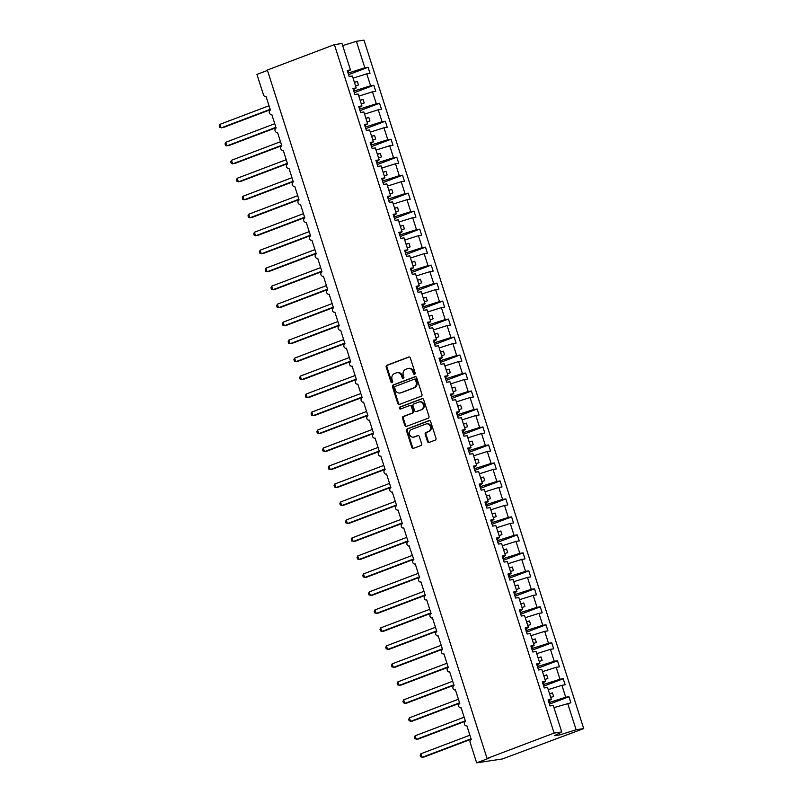 <?xml version="1.0" encoding="UTF-8"?>
<svg xmlns="http://www.w3.org/2000/svg" width="803" height="803" viewBox="0 0 803 803"><rect width="100%" height="100%" fill="white"/><g stroke="black" fill="none" stroke-linecap="round" stroke-linejoin="round"><path stroke-width="1.2" d="M414.619 374.278A1.044 0.903 -98.6 0 0 415.141 372.973L410.353 357.967A1.486 1.285 -98.6 0 0 408.697 357.014L386.956 365.245A1.486 1.285 -98.6 0 0 386.203 367.122L390.991 382.118A1.044 0.903 -98.6 0 0 392.677 381.485L392.065 379.538A4.768 4.105 -98.6 0 1 394.484 373.556L396.291 372.873A4.768 4.105 -98.6 0 1 397.023 372.682A4.768 4.105 -98.6 0 1 401.6 375.924L402.223 377.872A1.044 0.903 -98.6 0 0 403.909 377.229L403.297 375.282A4.768 4.105 -98.6 0 1 405.716 369.3L407.522 368.617A4.768 4.105 -98.6 0 1 408.255 368.426A4.768 4.105 -98.6 0 1 412.832 371.669L413.455 373.616A1.044 0.903 -98.6 0 0 414.619 374.278M427.467 441.479A1.486 1.285 -98.6 0 0 429.123 442.433L435.216 440.124A1.486 1.285 -98.6 0 0 435.979 438.257L430.659 421.595A1.486 1.285 -98.6 0 0 429.003 420.631L407.262 428.872A1.486 1.285 -98.6 0 0 406.509 430.739L411.829 447.401A1.486 1.285 -98.6 0 0 413.485 448.355L420.852 445.565A1.486 1.285 -98.6 0 0 421.605 443.698L419.327 436.571A1.486 1.285 -98.6 0 0 417.67 435.607L414.017 436.993A3.985 3.433 -98.6 0 1 413.415 437.153A3.985 3.433 -98.6 0 1 409.49 434.092A3.985 3.433 -98.6 0 1 411.608 429.444L425.921 424.014A3.985 3.433 -98.6 0 1 426.523 423.864A3.985 3.433 -98.6 0 1 430.448 426.925A3.985 3.433 -98.6 0 1 428.33 431.572L425.941 432.476A1.486 1.285 -98.6 0 0 425.188 434.343L427.467 441.479L428.22 441.369A1.486 1.285 -98.6 0 0 429.284 442.373M347.538 71.457L350.459 69.951L342.008 43.482L334.399 44.637L267.349 70.032L487.06 758.474L488.957 758.193L476.651 762.85L470.106 742.343A2.279 1.957 -98.6 0 1 471.261 739.493L466.904 725.822A2.279 1.957 -98.6 0 1 465.529 721.506L461.163 707.834A2.279 1.957 -98.6 0 1 459.788 703.518L455.421 689.857A2.279 1.957 -98.6 0 1 454.046 685.541L449.68 671.87A2.279 1.957 -98.6 0 1 448.305 667.554L443.949 653.883A2.279 1.957 -98.6 0 1 442.563 649.567L438.207 635.896A2.279 1.957 -98.6 0 1 436.832 631.58L432.466 617.919A2.279 1.957 -98.6 0 1 431.091 613.602L426.724 599.931A2.279 1.957 -98.6 0 1 425.349 595.615L420.983 581.944A2.279 1.957 -98.6 0 1 419.608 577.628L415.251 563.967A2.279 1.957 -98.6 0 1 413.866 559.651L409.159 546.07A2.279 1.957 -98.6 0 0 409.51 545.98M334.399 44.637L554.11 733.079L487.06 758.474M421.204 396.2A1.486 1.285 -98.6 0 0 421.956 394.333L416.647 377.671A1.486 1.285 -98.6 0 0 414.98 376.717L393.249 384.948A1.486 1.285 -98.6 0 0 392.486 386.815L397.806 403.487A1.486 1.285 -98.6 0 0 399.462 404.441L421.204 396.2M423.653 399.633L428.973 416.295A1.486 1.285 -98.6 0 1 428.21 418.162L406.479 426.393A1.486 1.285 -98.6 0 1 404.812 425.439L402.544 418.313A1.486 1.285 -98.6 0 1 403.297 416.446L412.11 413.103A1.486 1.285 -98.6 0 0 412.872 411.236L411.357 406.499A1.486 1.285 -98.6 0 0 409.701 405.545L400.526 409.028A1.044 0.903 -98.6 0 1 399.894 407.051L421.997 398.679A1.486 1.285 -98.6 0 1 423.653 399.633M554.11 733.079L561.719 731.924L553.267 705.456L550.025 705.947L548.098 699.905L551.34 699.413L548.419 700.919M551.34 699.413L547.536 687.468L544.283 687.96L542.356 681.918L545.598 681.426L542.677 682.931M545.598 681.426L541.794 669.481L538.542 669.973L536.615 663.93L539.867 663.439L536.946 664.944M539.867 663.439L536.053 651.504L532.811 651.996L530.883 645.953L534.125 645.461L531.205 646.957M534.125 645.461L530.311 633.517L527.069 634.009L525.142 627.966L528.384 627.474L525.463 628.98M528.384 627.474L524.57 615.53L521.328 616.021L519.4 609.979L522.643 609.487L519.722 610.993M522.643 609.487L518.828 597.542L515.586 598.034L513.659 591.992L516.901 591.5L513.98 593.005M516.901 591.5L513.097 579.565L509.845 580.057L507.918 574.015L511.16 573.523L508.249 575.028M511.16 573.523L507.355 561.578L504.113 562.07L502.176 556.027L505.428 555.535L502.507 557.041M505.428 555.535L501.614 543.591L498.372 544.083L496.445 538.04L499.687 537.548L496.766 539.054M499.687 537.548L495.873 525.614L492.63 526.106L490.703 520.063L493.945 519.571L491.024 521.067M266.034 96.4L265.673 96.46A2.279 1.957 81.4 0 0 266.014 96.37L270.38 110.031A2.279 1.957 -98.6 0 0 271.755 114.347L276.122 128.018A2.279 1.957 -98.6 0 0 277.497 132.334L281.863 146.005A2.279 1.957 -98.6 0 0 283.238 150.322L287.594 163.993A2.279 1.957 -98.6 0 0 288.98 168.309L293.336 181.97A2.279 1.957 -98.6 0 0 294.721 186.286L299.077 199.957A2.279 1.957 -98.6 0 0 300.452 204.273L304.819 217.944A2.279 1.957 -98.6 0 0 306.194 222.26L310.56 235.921A2.279 1.957 -98.6 0 0 311.935 240.238L316.302 253.909A2.279 1.957 -98.6 0 0 317.677 258.225L322.033 271.896A2.279 1.957 -98.6 0 0 323.418 276.212L327.775 289.883A2.279 1.957 -98.6 0 0 329.15 294.199L333.516 307.86A2.279 1.957 -98.6 0 0 334.891 312.176L339.257 325.847A2.279 1.957 -98.6 0 0 340.633 330.163L344.999 343.835A2.279 1.957 -98.6 0 0 346.374 348.151L350.73 361.822A2.279 1.957 -98.6 0 0 352.115 366.138L356.472 379.799A2.279 1.957 -98.6 0 0 357.847 384.115L362.213 397.786A2.279 1.957 -98.6 0 0 363.588 402.102L367.955 415.773A2.279 1.957 -98.6 0 0 369.33 420.089L373.696 433.75A2.279 1.957 -98.6 0 0 375.071 438.067L379.428 451.738A2.279 1.957 -98.6 0 0 380.813 456.054L385.169 469.725A2.279 1.957 -98.6 0 0 386.554 474.041L390.91 487.712A2.279 1.957 -98.6 0 0 392.286 492.028L396.652 505.689A2.279 1.957 -98.6 0 0 398.027 510.005L402.393 523.676A2.279 1.957 -98.6 0 0 403.768 527.993L408.135 541.664A2.279 1.957 -98.6 0 0 409.159 546.07M493.945 519.571L490.131 507.626L486.889 508.118L484.962 502.076L488.204 501.584L485.283 503.09M488.204 501.584L484.4 489.639L481.148 490.131L479.22 484.089L482.462 483.597L479.542 485.102M482.462 483.597L478.658 471.652L475.416 472.144L473.479 466.101L476.731 465.61L473.81 467.115M476.731 465.61L472.917 453.675L469.675 454.167L467.747 448.124L470.99 447.632L468.069 449.138M470.99 447.632L467.175 435.688L463.933 436.18L462.006 430.137L465.248 429.645L462.327 431.151M465.248 429.645L461.434 417.701L458.192 418.192L456.265 412.15L459.507 411.658L456.586 413.164M459.507 411.658L455.702 399.713L452.45 400.205L450.523 394.163L453.765 393.671L450.844 395.176M453.765 393.671L449.961 381.736L446.709 382.228L444.782 376.185L448.034 375.694L445.113 377.199M448.034 375.694L444.22 363.749L440.977 364.241L439.05 358.198L442.292 357.706L439.371 359.212M442.292 357.706L438.478 345.762L435.236 346.254L433.309 340.211L436.551 339.719L433.63 341.225M436.551 339.719L432.737 327.785L429.495 328.276L427.567 322.234L430.809 321.742L427.889 323.238M430.809 321.742L426.995 309.797L423.753 310.289L421.826 304.247L425.068 303.755L422.147 305.26M425.068 303.755L421.264 291.81L418.012 292.302L416.084 286.259L419.337 285.768L416.416 287.273M419.337 285.768L415.522 273.823L412.28 274.315L410.343 268.272L413.595 267.78L410.674 269.286M413.595 267.78L409.781 255.846L406.539 256.338L404.612 250.295L407.854 249.803L404.933 251.309M407.854 249.803L404.039 237.859L400.797 238.35L398.87 232.308L402.112 231.816L399.191 233.322M402.112 231.816L398.298 219.871L395.056 220.363L393.129 214.321L396.371 213.829L393.45 215.334M396.371 213.829L392.567 201.884L389.314 202.376L387.387 196.333L390.629 195.842L387.708 197.347M390.629 195.842L386.825 183.907L383.583 184.399L381.646 178.356L384.898 177.864L381.977 179.37M384.898 177.864L381.084 165.92L377.842 166.412L375.914 160.369L379.157 159.877L376.236 161.383M379.157 159.877L375.342 147.933L372.1 148.425L370.173 142.382L373.415 141.89L370.494 143.396M373.415 141.89L369.601 129.956L366.359 130.447L364.432 124.405L367.674 123.913L364.753 125.409M367.674 123.913L363.869 111.968L360.617 112.46L358.69 106.418L361.932 105.926L359.011 107.431M361.932 105.926L358.128 93.981L354.876 94.473L352.949 88.43L356.201 87.939L353.28 89.444M549.443 704.131L568.966 696.743L565.724 697.235L561.909 685.29L548.218 689.626M548.951 702.585L565.724 697.235M543.711 686.143L563.224 678.756L559.982 679.248L556.168 667.303L542.477 671.639M543.219 684.598L559.982 679.248M537.97 668.166L557.483 660.769L554.241 661.26L550.436 649.326L536.735 653.662M537.478 666.62L554.241 661.26M532.228 650.179L551.751 642.791L548.499 643.273L544.695 631.339L531.004 635.675M531.737 648.633L548.499 643.273M526.487 632.192L546.01 624.804L542.768 625.296L538.954 613.351L525.262 617.688M525.995 630.646L542.768 625.296M520.745 614.215L540.268 606.817L537.026 607.309L533.212 595.364L519.521 599.7M520.254 612.669L537.026 607.309M515.014 596.227L534.527 588.83L531.285 589.322L527.471 577.387L513.779 581.723M514.512 594.682L531.285 589.322M509.273 578.24L528.786 570.853L525.543 571.345L521.729 559.4L508.038 563.736M508.781 576.695L525.543 571.345M503.531 560.253L523.054 552.865L519.802 553.357L515.998 541.413L502.307 545.749M503.039 558.707L519.802 553.357M497.79 542.276L517.313 534.878L514.071 535.37L510.256 523.426L496.565 527.772M497.298 540.73L514.071 535.37M492.048 524.289L511.571 516.891L508.329 517.383L504.515 505.448L490.824 509.785M491.556 522.743L508.329 517.383M486.317 506.302L505.83 498.914L502.588 499.406L498.773 487.461L485.082 491.797M485.815 504.756L502.588 499.406M480.575 488.324L500.088 480.927L496.846 481.419L493.032 469.474L479.341 473.81M480.084 486.769L496.846 481.419M474.834 470.337L494.347 462.94L491.105 463.431L487.301 451.497L473.609 455.833M474.342 468.791L491.105 463.431M469.093 452.35L488.615 444.962L485.363 445.454L481.559 433.51L467.868 437.846M468.601 450.804L485.363 445.454M463.351 434.363L482.874 426.975L479.632 427.467L475.818 415.522L462.126 419.859M462.859 432.817L479.632 427.467M457.61 416.386L477.133 408.988L473.89 409.48L470.076 397.535L456.385 401.871M457.118 414.84L473.89 409.48M451.878 398.398L471.391 391.001L468.149 391.493L464.335 379.558L450.644 383.894M451.386 396.853L468.149 391.493M446.137 380.411L465.65 373.024L462.408 373.515L458.603 361.571L444.902 365.907M445.645 378.865L462.408 373.515M440.395 362.424L459.918 355.036L456.666 355.528L452.862 343.584L439.171 347.92M439.903 360.878L456.666 355.528M434.654 344.447L454.177 337.049L450.935 337.541L447.12 325.596L433.429 329.943M434.162 342.901L450.935 337.541M428.912 326.46L448.435 319.062L445.193 319.554L441.379 307.619L427.688 311.955M428.421 324.914L445.193 319.554M423.181 308.472L442.694 301.085L439.452 301.577L435.638 289.632L421.946 293.968M422.679 306.927L439.452 301.577M417.44 290.495L436.952 283.098L433.71 283.589L429.896 271.645L416.205 275.981M416.948 288.95L433.71 283.589M411.698 272.508L431.221 265.11L427.969 265.602L424.165 253.668L410.474 258.004M411.206 270.962L427.969 265.602M405.957 254.521L425.48 247.133L422.237 247.625L418.423 235.68L404.732 240.017M405.465 252.975L422.237 247.625M400.215 236.534L419.738 229.146L416.496 229.638L412.682 217.693L398.991 222.029M399.723 234.988L416.496 229.638M394.484 218.557L413.997 211.159L410.755 211.651L406.94 199.706L393.249 204.052M393.982 217.011L410.755 211.651M388.742 200.569L408.255 193.172L405.013 193.664L401.199 181.729L387.508 186.065M388.25 199.024L405.013 193.664M383.001 182.582L402.514 175.195L399.272 175.686L395.467 163.742L381.776 168.078M382.509 181.036L399.272 175.686M377.259 164.595L396.782 157.207L393.53 157.699L389.726 145.755L376.035 150.091M376.768 163.049L393.53 157.699M371.518 146.618L391.041 139.22L387.799 139.712L383.985 127.767L370.293 132.114M371.026 145.072L387.799 139.712M365.777 128.631L385.299 121.233L382.057 121.725L378.243 109.79L364.552 114.126M365.285 127.085L382.057 121.725M360.045 110.643L379.558 103.256L376.316 103.748L372.502 91.803L358.811 96.139M359.553 109.098L376.316 103.748M354.304 92.666L373.817 85.269L370.574 85.76L366.77 73.816L370.012 73.324L368.085 67.281L364.833 67.773L356.391 41.304L364 40.15L583.711 728.592L502.457 758.935L476.651 762.85M353.812 91.12L370.574 85.76M350.459 69.951L347.217 70.443L349.144 76.486L352.387 75.994L356.201 87.939M348.562 74.679L368.085 67.281M348.07 73.133L364.833 67.773M267.469 70.413L256.94 74.408L263.484 94.905A2.279 1.957 81.4 0 0 265.673 96.46M553.96 707.614L570.893 702.786L568.966 696.743M563.224 678.756L565.151 684.798L561.909 685.29M557.483 660.769L559.42 666.811L556.168 667.303M551.751 642.791L553.679 648.834L550.436 649.326M546.01 624.804L547.937 630.847L544.695 631.339M540.268 606.817L542.196 612.86L538.954 613.351M534.527 588.83L536.454 594.872L533.212 595.364M528.786 570.853L530.713 576.895L527.471 577.387M523.054 552.865L524.981 558.908L521.729 559.4M517.313 534.878L519.24 540.921L515.998 541.413M511.571 516.891L513.498 522.934L510.256 523.426M505.83 498.914L507.757 504.957L504.515 505.448M500.088 480.927L502.016 486.969L498.773 487.461M494.347 462.94L496.284 468.982L493.032 469.474M488.615 444.962L490.543 451.005L487.301 451.497M482.874 426.975L484.801 433.018L481.559 433.51M477.133 408.988L479.06 415.031L475.818 415.522M471.391 391.001L473.318 397.043L470.076 397.535M465.65 373.024L467.587 379.066L464.335 379.558M459.918 355.036L461.845 361.079L458.603 361.571M454.177 337.049L456.104 343.092L452.862 343.584M448.435 319.062L450.363 325.105L447.12 325.596M442.694 301.085L444.621 307.127L441.379 307.619M436.952 283.098L438.88 289.14L435.638 289.632M431.221 265.11L433.148 271.153L429.896 271.645M425.48 247.133L427.407 253.176L424.165 253.668M419.738 229.146L421.665 235.189L418.423 235.68M413.997 211.159L415.924 217.201L412.682 217.693M408.255 193.172L410.182 199.214L406.94 199.706M402.514 175.195L404.451 181.237L401.199 181.729M396.782 157.207L398.71 163.25L395.467 163.742M391.041 139.22L392.968 145.263L389.726 145.755M385.299 121.233L387.227 127.275L383.985 127.767M379.558 103.256L381.485 109.298L378.243 109.79M373.817 85.269L375.754 91.311L372.502 91.803M561.719 731.924L554.411 735.689L560.032 734.835L576.102 729.746L567.651 703.277M576.102 729.746L583.711 728.592M550.697 697.395L553.608 696.472L552.454 692.879L549.553 693.802M549.654 702.324L549.091 700.567M544.956 679.408L547.867 678.495L546.723 674.891L543.812 675.815M543.912 684.337L543.35 682.59M539.225 661.431L542.125 660.508L540.981 656.914L538.07 657.828M538.171 666.349L537.608 664.603M533.483 643.444L536.384 642.52L535.24 638.927L532.329 639.85M532.429 648.372L531.877 646.616M527.742 625.457L530.653 624.533L529.498 620.94L526.597 621.863M526.698 630.385L526.136 628.629M522 607.47L524.911 606.556L523.757 602.953L520.856 603.876M520.956 612.398L520.394 610.651M516.259 589.492L519.17 588.569L518.025 584.975L515.114 585.889M515.215 594.421L514.653 592.664M510.517 571.505L513.428 570.582L512.284 566.988L509.373 567.912M509.473 576.434L508.911 574.677M504.786 553.518L507.687 552.605L506.542 549.001L503.632 549.925M503.732 558.446L503.18 556.69M499.044 535.541L501.955 534.617L500.801 531.014L497.89 531.937M497.99 540.459L497.438 538.713M493.303 517.554L496.214 516.63L495.06 513.037L492.159 513.96M492.259 522.482L491.697 520.725M487.562 499.566L490.472 498.643L489.328 495.049L486.417 495.973M486.518 504.495L485.956 502.738M481.82 481.579L484.731 480.666L483.587 477.062L480.676 477.986M480.776 486.508L480.214 484.761M476.089 463.602L478.989 462.679L477.845 459.085L474.934 459.999M475.035 468.52L474.473 466.774M470.347 445.615L473.248 444.691L472.104 441.098L469.193 442.021M469.293 450.543L468.741 448.787M464.606 427.628L467.517 426.704L466.362 423.111L463.461 424.034M463.562 432.556L463 430.799M458.864 409.65L461.775 408.727L460.621 405.124L457.72 406.047M457.82 414.569L457.258 412.822M453.123 391.663L456.034 390.74L454.889 387.146L451.979 388.06M452.079 396.592L451.517 394.835M447.391 373.676L450.292 372.753L449.148 369.159L446.237 370.083M446.338 378.604L445.775 376.848M441.65 355.689L444.551 354.775L443.407 351.172L440.496 352.095M440.596 360.617L440.044 358.861M435.909 337.712L438.819 336.788L437.665 333.185L434.764 334.108M434.865 342.63L434.303 340.884M430.167 319.724L433.078 318.801L431.924 315.208L429.023 316.131M429.123 324.653L428.561 322.896M424.426 301.737L427.337 300.814L426.192 297.22L423.281 298.144M423.382 306.666L422.82 304.909M418.684 283.75L421.595 282.837L420.451 279.233L417.54 280.157M417.64 288.678L417.078 286.932M412.953 265.773L415.854 264.849L414.709 261.256L411.798 262.169M411.899 270.691L411.347 268.945M407.211 247.786L410.122 246.862L408.968 243.269L406.057 244.192M406.157 252.714L405.605 250.958M401.47 229.799L404.381 228.875L403.226 225.282L400.326 226.205M400.426 234.727L399.864 232.97M395.728 211.821L398.639 210.898L397.495 207.294L394.584 208.218M394.685 216.74L394.122 214.993M389.987 193.834L392.898 192.911L391.754 189.317L388.843 190.231M388.943 198.763L388.381 197.006M384.256 175.847L387.156 174.924L386.012 171.33L383.101 172.254M383.202 180.775L382.64 179.019M378.514 157.86L381.415 156.946L380.271 153.343L377.36 154.266M377.46 162.788L376.908 161.032M372.773 139.883L375.684 138.959L374.529 135.366L371.628 136.279M371.729 144.801L371.167 143.054M367.031 121.895L369.942 120.972L368.798 117.379L365.887 118.302M365.987 126.824L365.425 125.067M361.29 103.908L364.201 102.985L363.056 99.391L360.145 100.315M360.246 108.837L359.684 107.08M355.558 85.921L358.459 85.008L357.315 81.404L354.404 82.328M354.504 90.849L353.942 89.103M353.069 78.152L366.77 73.816M348.763 72.872L348.211 71.116M342.7 45.641L356.391 41.304M560.032 734.835L559.47 733.089M354.454 82.488L357.315 81.404M360.196 100.475L363.056 99.391M365.937 118.463L368.798 117.379M371.679 136.44L374.529 135.366M377.42 154.427L380.271 153.343M383.151 172.414L386.012 171.33M388.893 190.391L391.754 189.317M394.634 208.378L397.495 207.294M400.376 226.366L403.226 225.282M406.117 244.353L408.968 243.269M411.849 262.33L414.709 261.256M417.59 280.317L420.451 279.233M423.332 298.304L426.192 297.22M429.073 316.292L431.924 315.208M434.814 334.269L437.665 333.185M440.546 352.256L443.407 351.172M446.287 370.243L449.148 369.159M452.029 388.22L454.889 387.146M457.77 406.208L460.621 405.124M463.512 424.195L466.362 423.111M469.253 442.182L472.104 441.098M474.985 460.159L477.845 459.085M480.726 478.146L483.587 477.062M486.467 496.134L489.328 495.049M492.209 514.121L495.06 513.037M497.95 532.098L500.801 531.014M503.682 550.085L506.542 549.001M509.423 568.072L512.284 566.988M515.165 586.049L518.025 584.975M520.906 604.037L523.757 602.953M526.648 622.024L529.498 620.94M532.379 640.011L535.24 638.927M538.12 657.988L540.981 656.914M543.862 675.975L546.723 674.891M549.603 693.963L552.454 692.879M414.82 374.168A1.044 0.903 -98.6 0 1 414.207 373.495L413.595 371.558A4.768 4.105 -98.6 0 0 409.018 368.316L408.255 368.426M397.023 372.682L397.786 372.562A4.768 4.105 -98.6 0 1 402.363 375.814L402.986 377.751A1.044 0.903 -98.6 0 0 403.588 378.424M409.299 356.964L387.719 365.134A1.486 1.285 -98.6 0 0 386.966 367.001L391.754 382.007A1.044 0.903 -98.6 0 0 392.356 382.68M415.583 376.657L394.002 384.838A1.486 1.285 -98.6 0 0 393.249 386.705L398.569 403.367A1.486 1.285 -98.6 0 0 399.623 404.381M415.452 379.859A1.044 0.903 -98.6 0 0 414.288 379.197L395.206 386.424A1.044 0.903 -98.6 0 0 394.674 387.729L395.327 389.776A4.768 4.105 -98.6 0 0 399.904 393.028A4.768 4.105 -98.6 0 0 400.637 392.838L413.675 387.899A4.768 4.105 -98.6 0 0 416.105 381.907L415.452 379.859L416.205 379.749A1.044 0.903 -98.6 0 0 415.051 379.076M399.904 393.028L400.667 392.908A4.768 4.105 -98.6 0 0 401.4 392.717L400.637 392.838M416.205 379.749L416.857 381.796A4.768 4.105 -98.6 0 1 414.438 387.779L401.4 392.717M410.463 405.435A1.486 1.285 -98.6 0 1 412.12 406.388L413.625 411.116A1.486 1.285 -98.6 0 1 412.872 412.983L404.06 416.325A1.486 1.285 -98.6 0 0 403.297 418.192L405.575 425.329A1.486 1.285 -98.6 0 0 406.639 426.333M422.589 398.619L400.647 406.93A1.044 0.903 -98.6 0 0 400.777 408.928M421.264 409.64A3.985 3.433 -98.6 0 0 423.382 404.983A3.985 3.433 -98.6 0 0 419.457 401.922A3.985 3.433 -98.6 0 0 418.845 402.082L413.806 403.989A1.486 1.285 -98.6 0 0 413.053 405.856L414.559 410.594A1.486 1.285 -98.6 0 0 416.215 411.548L422.017 409.52A3.985 3.433 -98.6 0 0 424.145 404.873A3.985 3.433 -98.6 0 0 420.22 401.811L419.457 401.922M416.516 411.497A1.486 1.285 -98.6 0 0 416.978 411.427L416.215 411.548M422.017 409.52L416.978 411.427M426.523 423.864L427.286 423.743A3.985 3.433 -98.6 0 1 431.211 426.805A3.985 3.433 -98.6 0 1 429.093 431.462L426.704 432.365A1.486 1.285 -98.6 0 0 425.951 434.232L428.22 441.369M413.415 437.153L414.167 437.043A3.985 3.433 -98.6 0 0 414.78 436.882L414.017 436.993M418.273 435.557L414.78 436.882M429.595 420.581L408.024 428.752A1.486 1.285 -98.6 0 0 407.262 430.619L412.581 447.291A1.486 1.285 -98.6 0 0 413.645 448.295M270.28 109.73L223.023 127.627L219.751 127.356L219.289 125.92L219.982 124.324L221.126 127.918L270.159 109.349M219.982 124.324L269.015 105.745M276.021 127.717L228.765 145.614L225.492 145.343L225.031 143.908L225.723 142.302L226.868 145.905L275.901 127.326M225.723 142.302L274.756 123.732M281.763 145.694L234.506 163.601L231.234 163.33L230.772 161.885L231.455 160.289L232.609 163.882L281.642 145.313M231.455 160.289L280.488 141.719M287.504 163.682L240.248 181.578L236.975 181.307L236.514 179.872L237.196 178.276L238.35 181.869L287.384 163.3M237.196 178.276L286.229 159.697M293.246 181.669L245.979 199.566L242.707 199.295L242.255 197.859L242.938 196.263L244.082 199.857L293.115 181.287M242.938 196.263L291.971 177.684M298.977 199.656L251.72 217.553L248.448 217.282L247.997 215.846L248.679 214.24L249.823 217.844L298.857 199.264M248.679 214.24L297.712 195.671M304.718 217.633L257.462 235.54L254.19 235.259L253.728 233.824L254.421 232.228L255.565 235.821L304.598 217.252M254.421 232.228L303.454 213.658M310.46 235.62L263.203 253.517L259.931 253.246L259.469 251.811L260.152 250.215L261.306 253.808L310.339 235.239M260.152 250.215L309.185 231.635M316.201 253.607L268.945 271.504L265.673 271.233L265.211 269.798L265.893 268.192L267.048 271.795L316.081 253.216M265.893 268.192L314.927 249.623M321.943 271.585L274.676 289.492L271.404 289.221L270.952 287.775L271.635 286.179L272.779 289.773L321.812 271.203M271.635 286.179L320.668 267.61M327.674 289.572L280.418 307.479L277.145 307.198L276.694 305.762L277.376 304.166L278.521 307.76L327.554 289.19M277.376 304.166L326.409 285.597M333.416 307.559L286.159 325.456L282.887 325.185L282.425 323.75L283.118 322.154L284.262 325.747L333.295 307.178M283.118 322.154L332.151 303.574M339.157 325.546L291.901 343.443L288.628 343.172L288.167 341.737L288.849 340.131L290.003 343.734L339.037 325.155M288.849 340.131L337.882 321.561M344.899 343.523L297.642 361.43L294.37 361.159L293.908 359.714L294.591 358.118L295.745 361.711L344.778 343.142M294.591 358.118L343.624 339.549M350.64 361.511L303.373 379.407L300.111 379.136L299.649 377.701L300.332 376.105L301.476 379.699L350.509 361.129M300.332 376.105L349.365 357.526M356.371 379.498L309.115 397.395L305.843 397.124L305.391 395.688L306.073 394.082L307.218 397.686L356.251 379.116M306.073 394.082L355.107 375.513M362.113 397.485L314.856 415.382L311.584 415.111L311.122 413.675L311.815 412.069L312.959 415.673L361.992 397.094M311.815 412.069L360.848 393.5M367.854 415.462L320.598 433.369L317.326 433.088L316.864 431.653L317.556 430.057L318.701 433.65L367.734 415.081M317.556 430.057L366.59 411.487M373.596 433.449L326.339 451.346L323.067 451.075L322.605 449.64L323.288 448.044L324.442 451.637L373.475 433.068M323.288 448.044L372.321 429.464M379.337 451.437L332.081 469.333L328.808 469.062L328.347 467.627L329.029 466.021L330.184 469.625L379.217 451.045M329.029 466.021L378.062 447.452M385.079 469.414L337.812 487.321L334.54 487.05L334.088 485.604L334.771 484.008L335.915 487.602L384.948 469.032M334.771 484.008L383.804 465.439M390.81 487.401L343.554 505.308L340.281 505.027L339.83 503.591L340.512 501.995L341.656 505.589L390.69 487.019M340.512 501.995L389.545 483.426M396.552 505.388L349.295 523.285L346.023 523.014L345.561 521.579L346.254 519.983L347.398 523.576L396.431 505.007M346.254 519.983L395.287 501.403M402.293 523.375L355.036 541.272L351.764 541.001L351.302 539.566L351.985 537.96L353.139 541.563L402.173 522.984M351.985 537.96L401.018 519.39M408.034 541.352L360.778 559.259L357.506 558.988L357.044 557.543L357.726 555.947L358.881 559.54L407.914 540.971M357.726 555.947L406.76 537.378M413.776 559.34L366.509 577.237L363.237 576.966L362.785 575.53L363.468 573.934L364.612 577.528L413.645 558.958M363.468 573.934L412.501 555.355M419.507 577.327L372.251 595.224L368.978 594.953L368.527 593.517L369.209 591.911L370.354 595.515L419.387 576.945M369.209 591.911L418.243 573.342M425.249 595.314L377.992 613.211L374.72 612.94L374.258 611.505L374.951 609.899L376.095 613.502L425.128 594.923M374.951 609.899L423.984 591.329M430.99 613.291L383.734 631.198L380.461 630.917L380 629.482L380.682 627.886L381.837 631.479L430.87 612.91M380.682 627.886L429.715 609.316M436.732 631.278L389.475 649.175L386.203 648.904L385.741 647.469L386.424 645.873L387.578 649.466L436.611 630.897M386.424 645.873L435.457 627.294M442.473 649.266L395.206 667.163L391.944 666.891L391.483 665.456L392.165 663.85L393.309 667.454L442.343 648.874M392.165 663.85L441.198 645.281M448.204 667.243L400.948 685.15L397.676 684.879L397.224 683.433L397.907 681.837L399.051 685.431L448.084 666.861M397.907 681.837L446.94 663.268M453.946 685.23L406.689 703.137L403.417 702.856L402.955 701.42L403.648 699.825L404.792 703.418L453.825 684.849M403.648 699.825L452.681 681.255M459.687 703.217L412.431 721.114L409.159 720.843L408.697 719.408L409.389 717.812L410.534 721.405L459.567 702.836M409.389 717.812L458.423 699.232M465.429 721.204L418.172 739.101L414.9 738.83L414.438 737.395L415.121 735.789L416.275 739.392L465.308 720.813M415.121 735.789L464.154 717.22M471.17 739.182L423.914 757.088L420.642 756.817L420.18 755.372L420.862 753.776L422.017 757.37L471.05 738.8M420.862 753.776L469.896 735.207M413.595 371.558L412.832 371.669M402.986 377.751L402.223 377.872M402.363 375.814L401.6 375.924M391.754 382.007L390.991 382.118M386.966 367.001L386.203 367.122M387.719 365.134L386.956 365.245M414.207 373.495L413.455 373.616M398.569 403.367L397.806 403.487M393.249 386.705L392.486 386.815M394.002 384.838L393.249 384.948M414.438 387.779L413.675 387.899M416.857 381.796L416.105 381.907M405.575 425.329L404.812 425.439M403.297 418.192L402.544 418.313M404.06 416.325L403.297 416.446M412.872 412.983L412.11 413.103M413.625 411.116L412.872 411.236M412.12 406.388L411.357 406.499M400.647 406.93L399.894 407.051M425.951 434.232L425.188 434.343M426.704 432.365L425.941 432.476M429.093 431.462L428.33 431.572M412.581 447.291L411.829 447.401M407.262 430.619L406.509 430.739M408.024 428.752L407.262 428.872M415.201 379.036L414.448 379.157M410.684 405.374L409.931 405.485M416.747 411.487L415.994 411.608"/></g></svg>
